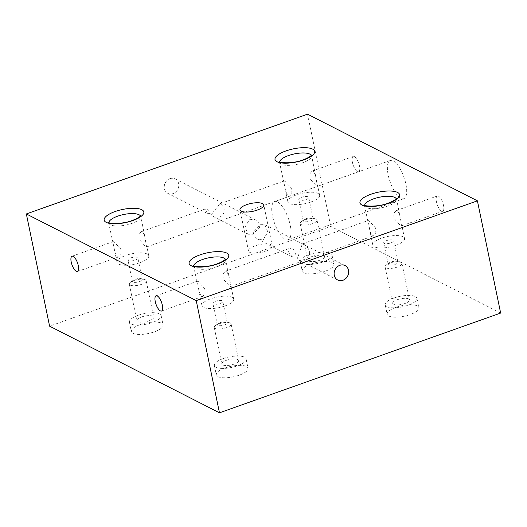 <?xml version="1.0" encoding="UTF-8"?>
<svg xmlns="http://www.w3.org/2000/svg" width="527" height="527" viewBox="0 0 527 527"><rect width="100%" height="100%" fill="white"/><g stroke="black" fill="none" stroke-linecap="round" stroke-linejoin="round"><path stroke-width="0.4" stroke-dasharray="2.63 1.98" d="M397.312 299.692A8.603 2.859 168.3 0 1 409.499 299.87A8.603 2.859 168.3 0 1 404.835 303.532A8.603 2.859 168.3 0 1 392.648 303.354A8.603 2.859 168.3 0 1 397.312 299.692M389.763 263.223A8.603 2.859 168.3 0 1 400.013 262.09A8.603 2.859 168.3 0 1 401.949 263.401A8.603 2.859 168.3 0 1 397.286 267.064A8.603 2.859 168.3 0 1 385.099 266.886A8.603 2.859 168.3 0 1 386.357 264.916A8.603 2.859 168.3 0 1 389.763 263.223M390.902 262.051A5.059 1.68 168.3 0 1 396.93 261.379A5.059 1.68 168.3 0 1 398.069 262.15A5.059 1.68 168.3 0 1 395.329 264.304A5.059 1.68 168.3 0 1 388.155 264.205A5.059 1.68 168.3 0 1 388.9 263.045A5.059 1.68 168.3 0 1 390.902 262.051M141.532 316.977A8.603 2.859 168.3 0 1 153.719 317.155A8.603 2.859 168.3 0 1 149.049 320.818A8.603 2.859 168.3 0 1 136.862 320.64A8.603 2.859 168.3 0 1 141.532 316.977M133.977 280.509A8.603 2.859 168.3 0 1 144.227 279.376A8.603 2.859 168.3 0 1 146.163 280.687A8.603 2.859 168.3 0 1 141.499 284.349A8.603 2.859 168.3 0 1 129.313 284.172A8.603 2.859 168.3 0 1 130.571 282.202A8.603 2.859 168.3 0 1 133.977 280.509M135.116 279.336A5.059 1.68 168.3 0 1 141.144 278.664A5.059 1.68 168.3 0 1 142.29 279.435A5.059 1.68 168.3 0 1 139.543 281.589A5.059 1.68 168.3 0 1 132.376 281.49A5.059 1.68 168.3 0 1 133.114 280.331A5.059 1.68 168.3 0 1 135.116 279.336M226.472 360.31A8.603 2.859 168.3 0 1 238.659 360.481A8.603 2.859 168.3 0 1 233.988 364.144A8.603 2.859 168.3 0 1 221.801 363.973A8.603 2.859 168.3 0 1 226.472 360.31M218.916 323.841A8.603 2.859 168.3 0 1 229.166 322.702A8.603 2.859 168.3 0 1 231.103 324.013A8.603 2.859 168.3 0 1 226.439 327.675A8.603 2.859 168.3 0 1 214.252 327.504A8.603 2.859 168.3 0 1 215.51 325.528A8.603 2.859 168.3 0 1 218.916 323.841M220.055 322.662A5.059 1.68 168.3 0 1 226.083 321.99A5.059 1.68 168.3 0 1 227.229 322.761A5.059 1.68 168.3 0 1 224.482 324.922A5.059 1.68 168.3 0 1 217.315 324.816A5.059 1.68 168.3 0 1 218.053 323.657A5.059 1.68 168.3 0 1 220.055 322.662M312.373 256.366A8.603 2.859 168.3 0 1 324.56 256.537A8.603 2.859 168.3 0 1 319.896 260.2A8.603 2.859 168.3 0 1 307.709 260.028A8.603 2.859 168.3 0 1 312.373 256.366M304.823 219.897A8.603 2.859 168.3 0 1 315.074 218.758A8.603 2.859 168.3 0 1 317.01 220.069A8.603 2.859 168.3 0 1 312.346 223.731A8.603 2.859 168.3 0 1 300.159 223.56A8.603 2.859 168.3 0 1 301.418 221.59A8.603 2.859 168.3 0 1 304.823 219.897M305.963 218.718A5.059 1.68 168.3 0 1 311.991 218.053A5.059 1.68 168.3 0 1 313.13 218.824A5.059 1.68 168.3 0 1 310.39 220.978A5.059 1.68 168.3 0 1 303.223 220.872A5.059 1.68 168.3 0 1 303.96 219.713A5.059 1.68 168.3 0 1 305.963 218.718M225.088 367.965A16.199 5.382 168.3 0 1 248.026 368.294A16.199 5.382 168.3 0 1 239.245 375.184A16.199 5.382 168.3 0 1 216.301 374.862A16.199 5.382 168.3 0 1 225.088 367.965M223.152 358.617A16.199 5.382 168.3 0 1 246.089 358.94A16.199 5.382 168.3 0 1 237.308 365.837A16.199 5.382 168.3 0 1 214.364 365.507A16.199 5.382 168.3 0 1 223.152 358.617M140.149 324.639A16.199 5.382 168.3 0 1 163.087 324.961A16.199 5.382 168.3 0 1 154.306 331.858A16.199 5.382 168.3 0 1 131.361 331.536A16.199 5.382 168.3 0 1 140.149 324.639M138.212 315.284A16.199 5.382 168.3 0 1 161.15 315.614A16.199 5.382 168.3 0 1 152.369 322.511A16.199 5.382 168.3 0 1 129.425 322.181A16.199 5.382 168.3 0 1 138.212 315.284M310.996 264.027A16.199 5.382 168.3 0 1 333.934 264.35A16.199 5.382 168.3 0 1 325.152 271.247A16.199 5.382 168.3 0 1 302.208 270.918A16.199 5.382 168.3 0 1 310.996 264.027M309.059 254.673A16.199 5.382 168.3 0 1 331.997 255.002A16.199 5.382 168.3 0 1 323.216 261.893A16.199 5.382 168.3 0 1 300.271 261.57A16.199 5.382 168.3 0 1 309.059 254.673M395.935 307.353A16.199 5.382 168.3 0 1 418.873 307.676A16.199 5.382 168.3 0 1 410.092 314.573A16.199 5.382 168.3 0 1 387.147 314.25A16.199 5.382 168.3 0 1 395.935 307.353M393.998 297.999A16.199 5.382 168.3 0 1 416.936 298.328A16.199 5.382 168.3 0 1 408.155 305.225A16.199 5.382 168.3 0 1 385.211 304.896A16.199 5.382 168.3 0 1 393.998 297.999M303.051 259.923C307.234 258.559 309.441 255.793 309.678 251.623C308.143 247.558 305.943 245.075 303.084 244.185L302.32 243.896L297.854 257.275L292.004 256.689L288.427 251.728L291.069 247.888L292.623 247.901L298.447 259.976L303.051 259.923M263.309 239.653L267.808 232.005L264.87 224.667L260.213 224.686L253.428 231.182L253.942 235.74L257.505 239.093L263.309 239.653M219.113 217.104C226.241 215.523 224.91 204.871 220.806 204.021L219.719 203.844L212.15 213.554L206.874 213.264L205.57 208.863L206.801 208.995L213.929 216.86L219.113 217.104M169.964 178.653A8.103 7.055 -63 0 1 175.195 178.917A8.103 7.055 -63 0 1 178.706 186.499A8.103 7.055 -63 0 1 173.06 193.613A8.103 7.055 -63 0 1 167.83 193.35A8.103 7.055 -63 0 1 164.319 185.767A8.103 7.055 -63 0 1 169.964 178.653M249.594 219.272L255.397 219.831L258.961 223.184L259.475 227.75L252.69 234.238L248.033 234.258L245.095 226.939L249.594 219.272M354.394 156.631A8.103 2.925 70.5 0 1 359.144 164.529A8.103 2.925 70.5 0 1 358.65 171.743A8.103 2.925 70.5 0 1 357.497 171.591A8.103 2.925 70.5 0 1 352.747 163.686A8.103 2.925 70.5 0 1 353.235 156.479A8.103 2.925 70.5 0 1 354.394 156.631M313.46 171.15L315.489 175.293L317.458 186.36L316.562 186.11L310.087 178.824L309.85 173.824L312.109 171.064L313.46 171.15M117.244 256.827L118.667 256.886L121.045 254.093L120.848 249.073L114.142 241.867L113.18 241.643L113.028 242.98L114.912 252.084L117.244 256.827M288.091 196.215L289.514 196.275L291.892 193.475L291.695 188.462L284.988 181.255L284.02 181.031L283.869 182.362L285.759 191.472L288.091 196.215M142.619 231.761L144.648 235.905L146.611 246.972L145.715 246.728L139.24 239.442L139.009 234.436L141.269 231.682L142.619 231.761M201.294 296.365L202.671 296.438L204.983 293.664L204.766 288.658L198.192 281.398L197.269 281.168L199.14 291.978L201.294 296.365M372.141 235.747L373.518 235.826L375.83 233.046L375.613 228.039L369.038 220.787L368.116 220.549L369.987 231.36L372.141 235.747M226.669 271.3L228.87 275.779L230.846 285.331L230.701 286.49L229.765 286.26L223.165 279.02L222.947 274.007L225.279 271.227L226.669 271.3M438.444 196.163A8.103 2.925 70.5 0 1 443.194 204.068A8.103 2.925 70.5 0 1 442.706 211.274A8.103 2.925 70.5 0 1 441.547 211.123A8.103 2.925 70.5 0 1 436.797 203.224A8.103 2.925 70.5 0 1 437.285 196.011A8.103 2.925 70.5 0 1 438.444 196.163M397.516 210.688L399.716 215.161L401.693 224.713L401.548 225.879L400.612 225.648L394.005 218.409L393.794 213.395L396.12 210.616L397.516 210.688M393.168 160.88A20.25 7.306 70.5 0 1 405.046 180.636A20.25 7.306 70.5 0 1 403.814 198.666A20.25 7.306 70.5 0 1 400.915 198.284A20.25 7.306 70.5 0 1 389.045 178.528A20.25 7.306 70.5 0 1 390.27 160.498A20.25 7.306 70.5 0 1 393.168 160.88M277.492 201.92A20.25 7.306 70.5 0 1 289.369 221.676A20.25 7.306 70.5 0 1 288.137 239.706A20.25 7.306 70.5 0 1 285.239 239.324A20.25 7.306 70.5 0 1 273.368 219.568A20.25 7.306 70.5 0 1 274.593 201.538A20.25 7.306 70.5 0 1 277.492 201.92M265.713 251.247A12.147 4.038 -11.7 0 0 272.301 246.076A12.147 4.038 -11.7 0 0 255.094 245.832A12.147 4.038 -11.7 0 0 248.507 251.004A12.147 4.038 -11.7 0 0 265.713 251.247M139.978 262.663A16.199 5.382 -11.7 0 0 148.759 255.766A16.199 5.382 -11.7 0 0 125.821 255.443A16.199 5.382 -11.7 0 0 117.034 262.334A16.199 5.382 -11.7 0 0 139.978 262.663M310.818 202.052A16.199 5.382 -11.7 0 0 319.606 195.155A16.199 5.382 -11.7 0 0 296.661 194.825A16.199 5.382 -11.7 0 0 287.88 201.722A16.199 5.382 -11.7 0 0 310.818 202.052M395.757 245.378A16.199 5.382 -11.7 0 0 404.545 238.481A16.199 5.382 -11.7 0 0 381.601 238.158A16.199 5.382 -11.7 0 0 372.82 245.048A16.199 5.382 -11.7 0 0 395.757 245.378M224.91 305.989A16.199 5.382 -11.7 0 0 233.698 299.092A16.199 5.382 -11.7 0 0 210.754 298.769A16.199 5.382 -11.7 0 0 201.973 305.667A16.199 5.382 -11.7 0 0 224.91 305.989M390.896 242.894A5.059 1.68 -11.7 0 0 393.636 240.74A5.059 1.68 -11.7 0 0 386.469 240.635A5.059 1.68 -11.7 0 0 383.722 242.795A5.059 1.68 -11.7 0 0 390.896 242.894M305.956 199.568A5.059 1.68 -11.7 0 0 308.697 197.414A5.059 1.68 -11.7 0 0 301.53 197.309A5.059 1.68 -11.7 0 0 298.783 199.463A5.059 1.68 -11.7 0 0 305.956 199.568M135.11 260.18A5.059 1.68 -11.7 0 0 137.85 258.026A5.059 1.68 -11.7 0 0 130.683 257.92A5.059 1.68 -11.7 0 0 127.942 260.081A5.059 1.68 -11.7 0 0 135.11 260.18M220.049 303.506A5.059 1.68 -11.7 0 0 222.789 301.352A5.059 1.68 -11.7 0 0 215.622 301.253A5.059 1.68 -11.7 0 0 212.882 303.407A5.059 1.68 -11.7 0 0 220.049 303.506M500.65 313.051L330.772 226.399L49.591 326.16M307.537 114.188L330.772 226.399M108.872 222.519A16.199 5.382 -11.7 0 0 108.898 223.059A16.199 5.382 -11.7 0 0 131.842 223.389A16.199 5.382 -11.7 0 0 140.623 216.492A16.199 5.382 -11.7 0 0 140.432 215.978M279.718 161.901A16.199 5.382 -11.7 0 0 279.745 162.448A16.199 5.382 -11.7 0 0 302.689 162.777A16.199 5.382 -11.7 0 0 311.47 155.88A16.199 5.382 -11.7 0 0 311.279 155.366M364.658 205.234A16.199 5.382 -11.7 0 0 364.684 205.774A16.199 5.382 -11.7 0 0 387.628 206.103A16.199 5.382 -11.7 0 0 396.409 199.206A16.199 5.382 -11.7 0 0 396.218 198.692M193.811 265.845A16.199 5.382 -11.7 0 0 193.837 266.392A16.199 5.382 -11.7 0 0 216.781 266.715A16.199 5.382 -11.7 0 0 225.563 259.818A16.199 5.382 -11.7 0 0 225.372 259.31M113.028 242.98L108.536 222.315M283.869 182.362L279.376 161.703M367.978 221.656L364.315 205.029M197.131 282.268L193.475 265.648M401.949 263.401L409.499 299.87M396.93 261.379L400.013 262.09M146.163 280.687L153.719 317.155M141.144 278.664L144.227 279.376M231.103 324.013L238.659 360.481M226.083 321.99L229.166 322.702M317.01 220.069L324.56 256.537M311.991 218.053L315.074 218.758M246.089 358.94L248.026 368.294M161.15 315.614L163.087 324.961M331.997 255.002L333.934 264.35M416.936 298.328L418.873 307.676M345.073 265.575L264.87 224.667M255.397 219.831L175.195 178.917M317.458 186.36L358.65 171.743M77.469 271.504L118.667 256.886M146.611 246.972L289.514 196.275M161.519 311.035L202.671 296.438M230.701 286.49L373.518 235.826M401.548 225.879L442.706 211.274M288.137 239.706L403.814 198.666M272.301 246.076L263.777 204.931M148.759 255.766L146.737 246.017M144.648 235.905L140.669 215.662M319.606 195.155L317.583 185.399M315.489 175.293L311.516 155.05M404.545 238.481L401.693 224.713M399.716 215.161L396.456 198.376M233.698 299.092L230.846 285.331M228.87 275.779L225.609 258.988M398.069 262.15L393.636 240.74M313.13 218.824L308.697 197.414M142.29 279.435L137.85 258.026M227.229 322.761L222.789 301.352M217.315 324.816L212.882 303.407M132.376 281.49L127.942 260.081M303.223 220.872L298.783 199.463M388.155 264.205L383.722 242.795M201.973 305.667L199.14 291.978M372.82 245.048L369.987 231.36M287.88 201.722L285.759 191.472M117.034 262.334L114.912 252.084M248.507 251.004L239.983 209.858M274.593 201.538L390.27 160.498M396.12 210.616L437.285 196.011M225.279 271.227L291.069 247.888M302.32 243.896L368.116 220.549M156.104 295.772L197.269 281.168M141.269 231.682L205.57 208.863M219.719 203.844L284.02 181.031M72.054 256.234L113.18 241.643M312.109 171.064L353.235 156.479M248.033 234.258L213.929 216.86M206.874 213.264L167.83 193.35M337.708 280.008L298.447 259.976M292.004 256.689L257.505 239.093M385.211 304.896L387.147 314.25M300.271 261.57L302.208 270.918M129.425 322.181L131.361 331.536M214.364 365.507L216.301 374.862M303.96 219.713L301.418 221.59M300.159 223.56L307.709 260.028M218.053 323.657L215.51 325.528M214.252 327.504L221.801 363.973M133.114 280.331L130.571 282.202M129.313 284.172L136.862 320.64M388.9 263.045L386.357 264.916M385.099 266.886L392.648 303.354"/><path stroke-width="0.79" d="M339.843 265.312A8.103 7.055 -63 0 1 345.073 265.575A8.103 7.055 -63 0 1 348.584 273.157A8.103 7.055 -63 0 1 342.939 280.272A8.103 7.055 -63 0 1 337.708 280.008A8.103 7.055 -63 0 1 334.197 272.426A8.103 7.055 -63 0 1 339.843 265.312M73.213 256.385A8.103 2.925 70.5 0 1 77.963 264.29A8.103 2.925 70.5 0 1 77.469 271.504A8.103 2.925 70.5 0 1 76.31 271.352A8.103 2.925 70.5 0 1 71.56 263.447A8.103 2.925 70.5 0 1 72.054 256.234A8.103 2.925 70.5 0 1 73.213 256.385M157.263 295.924A8.103 2.925 70.5 0 1 162.013 303.822A8.103 2.925 70.5 0 1 161.519 311.035A8.103 2.925 70.5 0 1 160.36 310.884A8.103 2.925 70.5 0 1 155.61 302.985A8.103 2.925 70.5 0 1 156.104 295.772A8.103 2.925 70.5 0 1 157.263 295.924M257.189 210.102A12.147 4.038 -11.7 0 0 263.777 204.931A12.147 4.038 -11.7 0 0 246.57 204.687A12.147 4.038 -11.7 0 0 239.983 209.858A12.147 4.038 -11.7 0 0 257.189 210.102M219.463 412.812L500.65 313.051L477.409 200.84L307.537 114.188L26.35 213.949L49.591 326.16L219.463 412.812L196.228 300.601L477.409 200.84M26.35 213.949L196.228 300.601M140.432 215.978A16.199 5.382 -11.7 0 0 117.686 216.169A16.199 5.382 -11.7 0 0 108.872 222.519M132.837 220.549A20.25 6.726 168.3 0 1 106.19 222.348A20.25 6.726 168.3 0 1 115.143 211.525A20.25 6.726 168.3 0 1 141.783 209.726A20.25 6.726 168.3 0 1 132.837 220.549M311.279 155.366A16.199 5.382 -11.7 0 0 288.532 155.551A16.199 5.382 -11.7 0 0 279.718 161.901M303.684 159.938A20.25 6.726 168.3 0 1 277.037 161.736A20.25 6.726 168.3 0 1 285.99 150.913A20.25 6.726 168.3 0 1 312.63 149.108A20.25 6.726 168.3 0 1 303.684 159.938M396.218 198.692A16.199 5.382 -11.7 0 0 373.472 198.883A16.199 5.382 -11.7 0 0 364.658 205.234M388.623 203.264A20.25 6.726 168.3 0 1 361.977 205.062A20.25 6.726 168.3 0 1 370.929 194.239A20.25 6.726 168.3 0 1 397.569 192.441A20.25 6.726 168.3 0 1 388.623 203.264M225.372 259.31A16.199 5.382 -11.7 0 0 202.625 259.495A16.199 5.382 -11.7 0 0 193.811 265.845M217.776 263.875A20.25 6.726 168.3 0 1 191.13 265.68A20.25 6.726 168.3 0 1 200.082 254.851A20.25 6.726 168.3 0 1 226.722 253.052A20.25 6.726 168.3 0 1 217.776 263.875M108.536 222.322L108.536 222.315C107.778 223.494 122.567 224.555 132.257 220.477C139.793 217.691 141.019 215.326 140.669 215.662L140.669 215.662M279.382 161.703L279.376 161.703C278.625 162.883 293.414 163.943 303.104 159.859C310.64 157.079 311.865 154.714 311.516 155.05L311.516 155.05M364.322 205.036L364.315 205.029C363.564 206.209 378.353 207.269 388.043 203.191C395.579 200.405 396.805 198.04 396.456 198.376L396.449 198.376M193.475 265.648L193.475 265.648C192.717 266.82 207.506 267.887 217.196 263.803C224.733 261.017 225.958 258.658 225.609 258.988L225.609 258.988"/></g></svg>

